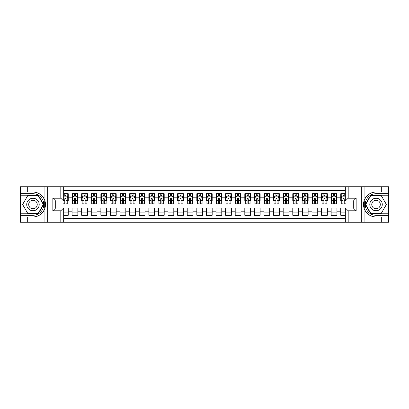<?xml version="1.0" encoding="UTF-8"?>
<svg xmlns="http://www.w3.org/2000/svg" width="409" height="409" viewBox="0 0 409 409"><rect width="100%" height="100%" fill="white"/><g stroke="black" fill="none" stroke-linecap="round" stroke-linejoin="round"><path stroke-width="0.61" d="M63.681 222.251L345.319 222.251L345.319 207.905L353.284 207.905L353.284 201.095L345.319 201.095L345.319 186.749L63.681 186.749L63.681 201.095L55.716 201.095L55.716 207.905L63.681 207.905L63.681 222.251L27.694 222.251L27.694 217L32.971 217A12.5 12.5 0 0 0 44.908 208.212L44.908 200.788A12.5 12.5 0 0 0 32.971 192L27.694 192L27.694 186.749L20.45 186.749L20.45 213.759L38.318 213.759L43.666 204.5L38.318 195.241L20.45 195.241M345.319 193.702L340.763 193.702L340.763 197.21L336.924 197.21L336.924 201.044L340.763 201.044L340.763 197.21M336.924 197.21L336.924 193.702L331.167 193.702L331.167 197.21L327.328 197.21L327.328 201.044L331.167 201.044L331.167 197.21M327.328 197.21L327.328 193.702L321.571 193.702L321.571 197.21L317.732 197.21L317.732 201.044L321.571 201.044L321.571 197.21M317.732 197.21L317.732 193.702L311.975 193.702L311.975 197.21L308.135 197.21L308.135 201.044L311.975 201.044L311.975 197.21M308.135 197.21L308.135 193.702L302.379 193.702L302.379 197.21L298.539 197.21L298.539 201.044L302.379 201.044L302.379 197.21M298.539 197.21L298.539 193.702L292.783 193.702L292.783 197.21L288.943 197.21L288.943 201.044L292.783 201.044L292.783 197.21M288.943 197.21L288.943 193.702L283.186 193.702L283.186 197.21L279.347 197.21L279.347 201.044L283.186 201.044L283.186 197.21M279.347 197.21L279.347 193.702L273.59 193.702L273.59 197.21L269.751 197.21L269.751 201.044L273.59 201.044L273.59 197.21M269.751 197.21L269.751 193.702L263.994 193.702L263.994 197.21L260.155 197.21L260.155 201.044L263.994 201.044L263.994 197.21M260.155 197.21L260.155 193.702L254.398 193.702L254.398 197.21L250.559 197.21L250.559 201.044L254.398 201.044L254.398 197.21M250.559 197.21L250.559 193.702L244.802 193.702L244.802 197.21L240.962 197.21L240.962 201.044L244.802 201.044L244.802 197.21M240.962 197.21L240.962 193.702L235.206 193.702L235.206 197.21L231.366 197.21L231.366 201.044L235.206 201.044L235.206 197.21M231.366 197.21L231.366 193.702L225.61 193.702L225.61 197.21L221.775 197.21L221.775 201.044L225.61 201.044L225.61 197.21M221.775 197.21L221.775 193.702L216.013 193.702L216.013 197.21L212.179 197.21L212.179 201.044L216.013 201.044L216.013 197.21M212.179 197.21L212.179 193.702L206.417 193.702L206.417 197.21L202.583 197.21L202.583 201.044L206.417 201.044L206.417 197.21M202.583 197.21L202.583 193.702L196.821 193.702L196.821 197.21L192.987 197.21L192.987 201.044L196.821 201.044L196.821 197.21M192.987 197.21L192.987 193.702L187.225 193.702L187.225 197.21L183.39 197.21L183.39 201.044L187.225 201.044L187.225 197.21M183.39 197.21L183.39 193.702L177.634 193.702L177.634 197.21L173.794 197.21L173.794 201.044L177.634 201.044L177.634 197.21M173.794 197.21L173.794 193.702L168.038 193.702L168.038 197.21L164.198 197.21L164.198 201.044L168.038 201.044L168.038 197.21M164.198 197.21L164.198 193.702L158.441 193.702L158.441 197.21L154.602 197.21L154.602 201.044L158.441 201.044L158.441 197.21M154.602 197.21L154.602 193.702L148.845 193.702L148.845 197.21L145.006 197.21L145.006 201.044L148.845 201.044L148.845 197.21M145.006 197.21L145.006 193.702L139.249 193.702L139.249 197.21L135.41 197.21L135.41 201.044L139.249 201.044L139.249 197.21M135.41 197.21L135.41 193.702L129.653 193.702L129.653 197.21L125.814 197.21L125.814 201.044L129.653 201.044L129.653 197.21M125.814 197.21L125.814 193.702L120.057 193.702L120.057 197.21L116.217 197.21L116.217 201.044L120.057 201.044L120.057 197.21M116.217 197.21L116.217 193.702L110.461 193.702L110.461 197.21L106.621 197.21L106.621 201.044L110.461 201.044L110.461 197.21M106.621 197.21L106.621 193.702L100.865 193.702L100.865 197.21L97.025 197.21L97.025 201.044L100.865 201.044L100.865 197.21M97.025 197.21L97.025 193.702L91.268 193.702L91.268 197.21L87.429 197.21L87.429 201.044L91.268 201.044L91.268 197.21M87.429 197.21L87.429 193.702L81.672 193.702L81.672 197.21L77.833 197.21L77.833 201.044L81.672 201.044L81.672 197.21M77.833 197.21L77.833 193.702L72.076 193.702L72.076 201.044L68.237 201.044L68.237 193.702L63.681 193.702M63.681 215.298L68.237 215.298L68.237 207.956L72.076 207.956L72.076 215.298L77.833 215.298L77.833 207.956L81.672 207.956L81.672 211.79L77.833 211.79M81.672 211.79L81.672 215.298L87.429 215.298L87.429 207.956L91.268 207.956L91.268 211.79L87.429 211.79M91.268 211.79L91.268 215.298L97.025 215.298L97.025 207.956L100.865 207.956L100.865 211.79L97.025 211.79M100.865 211.79L100.865 215.298L106.621 215.298L106.621 207.956L110.461 207.956L110.461 211.79L106.621 211.79M110.461 211.79L110.461 215.298L116.217 215.298L116.217 207.956L120.057 207.956L120.057 211.79L116.217 211.79M120.057 211.79L120.057 215.298L125.814 215.298L125.814 207.956L129.653 207.956L129.653 211.79L125.814 211.79M129.653 211.79L129.653 215.298L135.41 215.298L135.41 207.956L139.249 207.956L139.249 211.79L135.41 211.79M139.249 211.79L139.249 215.298L145.006 215.298L145.006 207.956L148.845 207.956L148.845 211.79L145.006 211.79M148.845 211.79L148.845 215.298L154.602 215.298L154.602 207.956L158.441 207.956L158.441 211.79L154.602 211.79M158.441 211.79L158.441 215.298L164.198 215.298L164.198 207.956L168.038 207.956L168.038 211.79L164.198 211.79M168.038 211.79L168.038 215.298L173.794 215.298L173.794 207.956L177.634 207.956L177.634 211.79L173.794 211.79M177.634 211.79L177.634 215.298L183.39 215.298L183.39 207.956L187.225 207.956L187.225 211.79L183.39 211.79M187.225 211.79L187.225 215.298L192.987 215.298L192.987 207.956L196.821 207.956L196.821 211.79L192.987 211.79M196.821 211.79L196.821 215.298L202.583 215.298L202.583 207.956L206.417 207.956L206.417 211.79L202.583 211.79M206.417 211.79L206.417 215.298L212.179 215.298L212.179 207.956L216.013 207.956L216.013 211.79L212.179 211.79M216.013 211.79L216.013 215.298L221.775 215.298L221.775 207.956L225.61 207.956L225.61 211.79L221.775 211.79M225.61 211.79L225.61 215.298L231.366 215.298L231.366 207.956L235.206 207.956L235.206 211.79L231.366 211.79M235.206 211.79L235.206 215.298L240.962 215.298L240.962 207.956L244.802 207.956L244.802 211.79L240.962 211.79M244.802 211.79L244.802 215.298L250.559 215.298L250.559 207.956L254.398 207.956L254.398 211.79L250.559 211.79M254.398 211.79L254.398 215.298L260.155 215.298L260.155 207.956L263.994 207.956L263.994 211.79L260.155 211.79M263.994 211.79L263.994 215.298L269.751 215.298L269.751 207.956L273.59 207.956L273.59 211.79L269.751 211.79M273.59 211.79L273.59 215.298L279.347 215.298L279.347 207.956L283.186 207.956L283.186 211.79L279.347 211.79M283.186 211.79L283.186 215.298L288.943 215.298L288.943 207.956L292.783 207.956L292.783 211.79L288.943 211.79M292.783 211.79L292.783 215.298L298.539 215.298L298.539 207.956L302.379 207.956L302.379 211.79L298.539 211.79M302.379 211.79L302.379 215.298L308.135 215.298L308.135 207.956L311.975 207.956L311.975 211.79L308.135 211.79M311.975 211.79L311.975 215.298L317.732 215.298L317.732 207.956L321.571 207.956L321.571 211.79L317.732 211.79M321.571 211.79L321.571 215.298L327.328 215.298L327.328 207.956L331.167 207.956L331.167 211.79L327.328 211.79M331.167 211.79L331.167 215.298L336.924 215.298L336.924 207.956L340.763 207.956L340.763 211.79L336.924 211.79M345.319 190.492L63.681 190.492M63.681 218.508L345.319 218.508M340.763 211.79L340.763 215.298L345.319 215.298M55.762 201.095L55.762 207.905M353.238 207.905L353.238 201.095M64.786 196.105L65.936 196.105M67.756 196.105L68.237 196.105M64.786 200.952L65.936 200.952M67.756 200.952L68.237 200.952M63.681 208.048L68.237 208.048M63.681 212.895L68.237 212.895M72.076 200.952L72.557 200.952M74.377 200.952L75.532 200.952M77.352 200.952L77.833 200.952M72.076 196.105L72.557 196.105M74.377 196.105L75.532 196.105M77.352 196.105L77.833 196.105M72.076 208.048L77.833 208.048M72.076 212.895L77.833 212.895M81.672 208.048L87.429 208.048M81.672 212.895L87.429 212.895M81.672 196.105L82.153 196.105M83.973 196.105L85.128 196.105M86.948 196.105L87.429 196.105M81.672 200.952L82.153 200.952M83.973 200.952L85.128 200.952M86.948 200.952L87.429 200.952M91.268 208.048L97.025 208.048M91.268 212.895L97.025 212.895M91.268 196.105L91.749 196.105M93.569 196.105L94.724 196.105M96.544 196.105L97.025 196.105M91.268 200.952L91.749 200.952M93.569 200.952L94.724 200.952M96.544 200.952L97.025 200.952M100.865 208.048L106.621 208.048M100.865 212.895L106.621 212.895M100.865 196.105L101.345 196.105M103.165 196.105L104.321 196.105M106.141 196.105L106.621 196.105M100.865 200.952L101.345 200.952M103.165 200.952L104.321 200.952M106.141 200.952L106.621 200.952M110.461 208.048L116.217 208.048M110.461 212.895L116.217 212.895M110.461 196.105L110.941 196.105M112.761 196.105L113.917 196.105M115.737 196.105L116.217 196.105M110.461 200.952L110.941 200.952M112.761 200.952L113.917 200.952M115.737 200.952L116.217 200.952M120.057 208.048L125.814 208.048M120.057 212.895L125.814 212.895M120.057 196.105L120.537 196.105M122.357 196.105L123.508 196.105M125.333 196.105L125.814 196.105M120.057 200.952L120.537 200.952M122.357 200.952L123.508 200.952M125.333 200.952L125.814 200.952M129.653 208.048L135.41 208.048M129.653 212.895L135.41 212.895M129.653 196.105L130.134 196.105M131.954 196.105L133.104 196.105M134.929 196.105L135.41 196.105M129.653 200.952L130.134 200.952M131.954 200.952L133.104 200.952M134.929 200.952L135.41 200.952M139.249 208.048L145.006 208.048M139.249 212.895L145.006 212.895M139.249 196.105L139.73 196.105M141.55 196.105L142.7 196.105M144.525 196.105L145.006 196.105M139.249 200.952L139.73 200.952M141.55 200.952L142.7 200.952M144.525 200.952L145.006 200.952M148.845 208.048L154.602 208.048M148.845 212.895L154.602 212.895M148.845 196.105L149.326 196.105M151.146 196.105L152.296 196.105M154.121 196.105L154.602 196.105M148.845 200.952L149.326 200.952M151.146 200.952L152.296 200.952M154.121 200.952L154.602 200.952M158.441 208.048L164.198 208.048M158.441 212.895L164.198 212.895M158.441 196.105L158.917 196.105M160.742 196.105L161.892 196.105M163.718 196.105L164.198 196.105M158.441 200.952L158.917 200.952M160.742 200.952L161.892 200.952M163.718 200.952L164.198 200.952M168.038 208.048L173.794 208.048M168.038 212.895L173.794 212.895M168.038 196.105L168.513 196.105M170.338 196.105L171.489 196.105M173.314 196.105L173.794 196.105M168.038 200.952L168.513 200.952M170.338 200.952L171.489 200.952M173.314 200.952L173.794 200.952M177.634 208.048L183.39 208.048M177.634 212.895L183.39 212.895M177.634 196.105L178.109 196.105M179.934 196.105L181.085 196.105M182.91 196.105L183.39 196.105M177.634 200.952L178.109 200.952M179.934 200.952L181.085 200.952M182.91 200.952L183.39 200.952M187.225 208.048L192.987 208.048M187.225 212.895L192.987 212.895M187.225 196.105L187.705 196.105M189.531 196.105L190.681 196.105M192.506 196.105L192.987 196.105M187.225 200.952L187.705 200.952M189.531 200.952L190.681 200.952M192.506 200.952L192.987 200.952M196.821 208.048L202.583 208.048M196.821 212.895L202.583 212.895M196.821 196.105L197.302 196.105M199.127 196.105L200.277 196.105M202.102 196.105L202.583 196.105M196.821 200.952L197.302 200.952M199.127 200.952L200.277 200.952M202.102 200.952L202.583 200.952M206.417 208.048L212.179 208.048M206.417 212.895L212.179 212.895M206.417 196.105L206.898 196.105M208.723 196.105L209.873 196.105M211.698 196.105L212.179 196.105M206.417 200.952L206.898 200.952M208.723 200.952L209.873 200.952M211.698 200.952L212.179 200.952M216.013 208.048L221.775 208.048M216.013 212.895L221.775 212.895M216.013 196.105L216.494 196.105M218.319 196.105L219.469 196.105M221.295 196.105L221.775 196.105M216.013 200.952L216.494 200.952M218.319 200.952L219.469 200.952M221.295 200.952L221.775 200.952M225.61 208.048L231.366 208.048M225.61 212.895L231.366 212.895M225.61 196.105L226.09 196.105M227.915 196.105L229.066 196.105M230.891 196.105L231.366 196.105M225.61 200.952L226.09 200.952M227.915 200.952L229.066 200.952M230.891 200.952L231.366 200.952M235.206 208.048L240.962 208.048M235.206 212.895L240.962 212.895M235.206 196.105L235.686 196.105M237.511 196.105L238.662 196.105M240.487 196.105L240.962 196.105M235.206 200.952L235.686 200.952M237.511 200.952L238.662 200.952M240.487 200.952L240.962 200.952M244.802 208.048L250.559 208.048M244.802 212.895L250.559 212.895M244.802 196.105L245.282 196.105M247.108 196.105L248.258 196.105M250.083 196.105L250.559 196.105M244.802 200.952L245.282 200.952M247.108 200.952L248.258 200.952M250.083 200.952L250.559 200.952M254.398 208.048L260.155 208.048M254.398 212.895L260.155 212.895M254.398 196.105L254.879 196.105M256.704 196.105L257.854 196.105M259.674 196.105L260.155 196.105M254.398 200.952L254.879 200.952M256.704 200.952L257.854 200.952M259.674 200.952L260.155 200.952M263.994 208.048L269.751 208.048M263.994 212.895L269.751 212.895M263.994 196.105L264.475 196.105M266.3 196.105L267.45 196.105M269.27 196.105L269.751 196.105M263.994 200.952L264.475 200.952M266.3 200.952L267.45 200.952M269.27 200.952L269.751 200.952M273.59 208.048L279.347 208.048M273.59 212.895L279.347 212.895M273.59 196.105L274.071 196.105M275.896 196.105L277.046 196.105M278.866 196.105L279.347 196.105M273.59 200.952L274.071 200.952M275.896 200.952L277.046 200.952M278.866 200.952L279.347 200.952M283.186 208.048L288.943 208.048M283.186 212.895L288.943 212.895M283.186 196.105L283.667 196.105M285.492 196.105L286.643 196.105M288.463 196.105L288.943 196.105M283.186 200.952L283.667 200.952M285.492 200.952L286.643 200.952M288.463 200.952L288.943 200.952M292.783 208.048L298.539 208.048M292.783 212.895L298.539 212.895M292.783 196.105L293.263 196.105M295.083 196.105L296.239 196.105M298.059 196.105L298.539 196.105M292.783 200.952L293.263 200.952M295.083 200.952L296.239 200.952M298.059 200.952L298.539 200.952M302.379 208.048L308.135 208.048M302.379 212.895L308.135 212.895M302.379 196.105L302.859 196.105M304.679 196.105L305.835 196.105M307.655 196.105L308.135 196.105M302.379 200.952L302.859 200.952M304.679 200.952L305.835 200.952M307.655 200.952L308.135 200.952M311.975 208.048L317.732 208.048M311.975 212.895L317.732 212.895M311.975 196.105L312.456 196.105M314.276 196.105L315.431 196.105M317.251 196.105L317.732 196.105M311.975 200.952L312.456 200.952M314.276 200.952L315.431 200.952M317.251 200.952L317.732 200.952M321.571 208.048L327.328 208.048M321.571 212.895L327.328 212.895M321.571 196.105L322.052 196.105M323.872 196.105L325.027 196.105M326.847 196.105L327.328 196.105M321.571 200.952L322.052 200.952M323.872 200.952L325.027 200.952M326.847 200.952L327.328 200.952M331.167 208.048L336.924 208.048M331.167 212.895L336.924 212.895M331.167 196.105L331.648 196.105M333.468 196.105L334.623 196.105M336.443 196.105L336.924 196.105M331.167 200.952L331.648 200.952M333.468 200.952L334.623 200.952M336.443 200.952L336.924 200.952M340.763 208.048L345.319 208.048M340.763 212.895L345.319 212.895M340.763 196.105L341.244 196.105M343.064 196.105L344.214 196.105M340.763 200.952L341.244 200.952M343.064 200.952L344.214 200.952M65.936 194.95L64.786 194.95M62.96 203.14L62.96 203.922L64.786 203.922L64.786 203.14L62.96 203.14L62.96 201.095M67.061 196.678L67.756 196.678L67.756 203.922L65.936 203.922L65.936 198.789L65.491 198.232L64.791 198.713L64.786 203.14M67.756 196.678L67.756 193.702M67.756 198.068L66.8 196.151L63.922 196.151L63.681 196.632M64.786 196.151L64.786 193.702M65.936 193.702L65.936 196.151M36.089 199.096A6.237 6.237 0 0 0 27.572 201.381A6.237 6.237 0 0 0 29.852 209.904A6.237 6.237 0 0 0 38.374 207.619A6.237 6.237 0 0 0 36.089 199.096M35.108 200.804A4.269 4.269 0 0 0 29.274 202.363A4.269 4.269 0 0 0 30.839 208.196A4.269 4.269 0 0 0 36.672 206.637A4.269 4.269 0 0 0 35.108 200.804M38.155 213.472L27.792 213.472L22.613 204.5L27.792 195.528L38.155 195.528L43.334 204.5L38.155 213.472M379.148 199.096A6.237 6.237 0 0 0 370.626 201.381A6.237 6.237 0 0 0 372.911 209.904A6.237 6.237 0 0 0 381.428 207.619A6.237 6.237 0 0 0 379.148 199.096M378.161 200.804A4.269 4.269 0 0 0 372.328 202.363A4.269 4.269 0 0 0 373.892 208.196A4.269 4.269 0 0 0 379.726 206.637A4.269 4.269 0 0 0 378.161 200.804M381.208 213.472L370.845 213.472L365.666 204.5L370.845 195.528L381.208 195.528L386.387 204.5L381.208 213.472M44.704 207.383L45.133 207.383A12.5 12.5 0 0 0 45.138 201.622L44.704 201.622L44.704 207.455L45.118 207.455M27.694 186.749L44.908 186.749L44.908 200.788C42.822 195.287 38.845 192.358 32.971 192M32.971 217C38.845 216.642 42.822 213.713 44.908 208.212L44.908 222.251M60.803 222.251L60.803 210.783L52.838 210.783L52.838 198.217L60.803 198.217L60.803 186.749L47.705 186.749L47.705 222.251M27.694 222.251L20.45 222.251L20.45 213.759M20.45 215.298L32.971 215.298A10.798 10.798 0 0 0 43.768 204.5A10.798 10.798 0 0 0 32.971 193.702L20.45 193.702M44.908 186.749L47.705 186.749M60.803 186.749L63.681 186.749M27.694 217L20.977 217L20.977 222.251M27.694 192L20.977 192L20.977 186.749M60.803 210.783L63.681 207.905M52.838 210.783L55.716 207.905M52.838 198.217L55.716 201.095M60.803 198.217L63.681 201.095M44.704 201.622L45.118 201.55M45.425 205.574L45.465 204.06M45.343 202.695L45.276 202.286M364.296 201.617L363.867 201.617A12.5 12.5 0 0 0 363.862 207.378L364.296 207.378L364.296 201.545L363.882 201.545M345.319 186.749L381.306 186.749L381.306 192L376.029 192A12.5 12.5 0 0 0 364.092 200.788L364.092 208.212A12.5 12.5 0 0 0 376.029 217L381.306 217L381.306 222.251L388.55 222.251L388.55 195.241L370.682 195.241L365.334 204.5L370.682 213.759L388.55 213.759M381.306 222.251L364.092 222.251L364.092 208.212C366.178 213.713 370.155 216.642 376.029 217M376.029 192C370.155 192.358 366.178 195.287 364.092 200.788L364.092 186.749M348.197 186.749L348.197 198.217L356.162 198.217L356.162 210.783L348.197 210.783L348.197 222.251L361.295 222.251L361.295 186.749M381.306 186.749L388.55 186.749L388.55 195.241M388.55 193.702L376.029 193.702A10.798 10.798 0 0 0 365.232 204.5A10.798 10.798 0 0 0 376.029 215.298L388.55 215.298M364.092 222.251L361.295 222.251M348.197 222.251L345.319 222.251M381.306 192L388.023 192L388.023 186.749M381.306 217L388.023 217L388.023 222.251M348.197 198.217L345.319 201.095M356.162 198.217L353.284 201.095M356.162 210.783L353.284 207.905M348.197 210.783L345.319 207.905M364.296 207.378L363.882 207.45M363.575 203.426L363.535 204.94M363.657 206.305L363.724 206.714M75.532 194.95L74.377 194.95M77.352 203.14L75.532 203.14L75.532 203.922L77.352 203.922L77.352 198.068L76.396 196.151L73.518 196.151L72.557 198.068L72.557 203.922L74.377 203.922L74.377 203.14L72.557 203.14M72.557 198.068L72.557 193.702M77.352 198.068L77.352 193.702M74.377 196.151L74.377 193.702M75.532 193.702L75.532 196.151M75.532 203.14L75.532 198.789L74.893 198.217L74.377 198.789L74.377 203.14M85.128 194.95L83.973 194.95M86.948 203.14L85.128 203.14L85.128 203.922L86.948 203.922L86.948 198.068L85.992 196.151L83.114 196.151L82.153 198.068L82.153 203.922L83.973 203.922L83.973 203.14L82.153 203.14M82.153 198.068L82.153 193.702M86.948 198.068L86.948 193.702M83.973 196.151L83.973 193.702M85.128 193.702L85.128 196.151M85.128 203.14L85.128 198.789L84.489 198.217L83.973 198.789L83.973 203.14M94.724 194.95L93.569 194.95M96.544 203.14L94.724 203.14L94.724 203.922L96.544 203.922L96.544 198.068L95.588 196.151L92.705 196.151L91.749 198.068L91.749 203.922L93.569 203.922L93.569 203.14L91.749 203.14M91.749 198.068L91.749 193.702M96.544 198.068L96.544 193.702M93.569 196.151L93.569 193.702M94.724 193.702L94.724 196.151M94.724 203.14L94.724 198.789L94.085 198.217L93.574 198.713L93.569 203.14M104.321 194.95L103.165 194.95M106.141 203.14L104.321 203.14L104.321 203.922L106.141 203.922L106.141 198.068L105.185 196.151L102.301 196.151L101.345 198.068L101.345 203.922L103.165 203.922L103.165 203.14L101.345 203.14M101.345 198.068L101.345 193.702M106.141 198.068L106.141 193.702M103.165 196.151L103.165 193.702M104.321 193.702L104.321 196.151M104.321 203.14L104.321 198.789L103.681 198.217L103.17 198.713L103.165 203.14M113.917 194.95L112.761 194.95M115.737 203.14L113.917 203.14L113.917 203.922L115.737 203.922L115.737 198.068L114.776 196.151L111.897 196.151L110.941 198.068L110.941 203.922L112.761 203.922L112.761 203.14L110.941 203.14M110.941 198.068L110.941 193.702M115.737 198.068L115.737 193.702M112.761 196.151L112.761 193.702M113.917 193.702L113.917 196.151M113.917 203.14L113.917 198.789L113.278 198.217L112.766 198.713L112.761 203.14M123.508 194.95L122.357 194.95M125.333 203.14L123.508 203.14L123.508 203.922L125.333 203.922L125.333 198.068L124.372 196.151L121.493 196.151L120.537 198.068L120.537 203.922L122.357 203.922L122.357 203.14L120.537 203.14M120.537 198.068L120.537 193.702M125.333 198.068L125.333 193.702M122.357 196.151L122.357 193.702M123.508 193.702L123.508 196.151M123.508 203.14L123.508 198.789L122.874 198.217L122.363 198.713L122.357 203.14M133.104 194.95L131.954 194.95M134.929 203.14L133.104 203.14L133.104 203.922L134.929 203.922L134.929 198.068L133.968 196.151L131.09 196.151L130.134 198.068L130.134 203.922L131.954 203.922L131.954 203.14L130.134 203.14M130.134 198.068L130.134 193.702M134.929 198.068L134.929 193.702M131.954 196.151L131.954 193.702M133.104 193.702L133.104 196.151M133.104 203.14L133.104 198.789L132.47 198.217L131.959 198.713L131.954 203.14M142.7 194.95L141.55 194.95M144.525 203.14L142.7 203.14L142.7 203.922L144.525 203.922L144.525 198.068L143.564 196.151L140.686 196.151L139.73 198.068L139.73 203.922L141.55 203.922L141.55 203.14L139.73 203.14M139.73 198.068L139.73 193.702M144.525 198.068L144.525 193.702M141.55 196.151L141.55 193.702M142.7 193.702L142.7 196.151M142.7 203.14L142.7 198.789L142.066 198.217L141.555 198.713L141.55 203.14M152.296 194.95L151.146 194.95M154.121 203.14L152.296 203.14L152.296 203.922L154.121 203.922L154.121 198.068L153.16 196.151L150.282 196.151L149.326 198.068L149.326 203.922L151.146 203.922L151.146 203.14L149.326 203.14M149.326 198.068L149.326 193.702M154.121 198.068L154.121 193.702M151.146 196.151L151.146 193.702M152.296 193.702L152.296 196.151M152.296 203.14L152.296 198.789L151.662 198.217L151.151 198.713L151.146 203.14M161.892 194.95L160.742 194.95M163.718 203.14L161.892 203.14L161.892 203.922L163.718 203.922L163.718 198.068L162.756 196.151L159.878 196.151L158.917 198.068L158.917 203.922L160.742 203.922L160.742 203.14L158.917 203.14M158.917 198.068L158.917 193.702M163.718 198.068L163.718 193.702M160.742 196.151L160.742 193.702M161.892 193.702L161.892 196.151M161.892 203.14L161.892 198.789L161.258 198.217L160.747 198.713L160.742 203.14M171.489 194.95L170.338 194.95M173.314 203.14L171.489 203.14L171.489 203.922L173.314 203.922L173.314 198.068L172.353 196.151L169.474 196.151L168.513 198.068L168.513 203.922L170.338 203.922L170.338 203.14L168.513 203.14M168.513 198.068L168.513 193.702M173.314 198.068L173.314 193.702M170.338 196.151L170.338 193.702M171.489 193.702L171.489 196.151M171.489 203.14L171.489 198.789L170.855 198.217L170.343 198.713L170.338 203.14M181.085 194.95L179.934 194.95M182.91 203.14L181.085 203.14L181.085 203.922L182.91 203.922L182.91 198.068L181.949 196.151L179.07 196.151L178.109 198.068L178.109 203.922L179.934 203.922L179.934 203.14L178.109 203.14M178.109 198.068L178.109 193.702M182.91 198.068L182.91 193.702M179.934 196.151L179.934 193.702M181.085 193.702L181.085 196.151M181.085 203.14L181.085 198.789L180.451 198.217L179.94 198.713L179.934 203.14M190.681 194.95L189.531 194.95M192.506 203.14L190.681 203.14L190.681 203.922L192.506 203.922L192.506 198.068L191.545 196.151L188.667 196.151L187.705 198.068L187.705 203.922L189.531 203.922L189.531 203.14L187.705 203.14M187.705 198.068L187.705 193.702M192.506 198.068L192.506 193.702M189.531 196.151L189.531 193.702M190.681 193.702L190.681 196.151M190.681 203.14L190.681 198.789L190.047 198.217L189.536 198.713L189.531 203.14M200.277 194.95L199.127 194.95M202.102 203.14L200.277 203.14L200.277 203.922L202.102 203.922L202.102 198.068L201.141 196.151L198.263 196.151L197.302 198.068L197.302 203.922L199.127 203.922L199.127 203.14L197.302 203.14M197.302 198.068L197.302 193.702M202.102 198.068L202.102 193.702M199.127 196.151L199.127 193.702M200.277 193.702L200.277 196.151M200.277 203.14L200.277 198.789L199.643 198.217L199.132 198.713L199.127 203.14M209.873 194.95L208.723 194.95M211.698 203.14L209.873 203.14L209.873 203.922L211.698 203.922L211.698 198.068L210.737 196.151L207.859 196.151L206.898 198.068L206.898 203.922L208.723 203.922L208.723 203.14L206.898 203.14M206.898 198.068L206.898 193.702M211.698 198.068L211.698 193.702M208.723 196.151L208.723 193.702M209.873 193.702L209.873 196.151M209.873 203.14L209.873 198.789L209.239 198.217L208.728 198.713L208.723 203.14M219.469 194.95L218.319 194.95M221.295 203.14L219.469 203.14L219.469 203.922L221.295 203.922L221.295 198.068L220.333 196.151L217.455 196.151L216.494 198.068L216.494 203.922L218.319 203.922L218.319 203.14L216.494 203.14M216.494 198.068L216.494 193.702M221.295 198.068L221.295 193.702M218.319 196.151L218.319 193.702M219.469 193.702L219.469 196.151M219.469 203.14L219.469 198.789L218.835 198.217L218.324 198.713L218.319 203.14M229.066 194.95L227.915 194.95M230.891 203.14L229.066 203.14L229.066 203.922L230.891 203.922L230.891 198.068L229.93 196.151L227.051 196.151L226.09 198.068L226.09 203.922L227.915 203.922L227.915 203.14L226.09 203.14M226.09 198.068L226.09 193.702M230.891 198.068L230.891 193.702M227.915 196.151L227.915 193.702M229.066 193.702L229.066 196.151M229.066 203.14L229.066 198.789L228.432 198.217L227.92 198.713L227.915 203.14M238.662 194.95L237.511 194.95M240.487 203.14L238.662 203.14L238.662 203.922L240.487 203.922L240.487 198.068L239.526 196.151L236.647 196.151L235.686 198.068L235.686 203.922L237.511 203.922L237.511 203.14L235.686 203.14M235.686 198.068L235.686 193.702M240.487 198.068L240.487 193.702M237.511 196.151L237.511 193.702M238.662 193.702L238.662 196.151M238.662 203.14L238.662 198.789L238.023 198.217L237.517 198.713L237.511 203.14M248.258 194.95L247.108 194.95M250.083 203.14L248.258 203.14L248.258 203.922L250.083 203.922L250.083 198.068L249.122 196.151L246.244 196.151L245.282 198.068L245.282 203.922L247.108 203.922L247.108 203.14L245.282 203.14M245.282 198.068L245.282 193.702M250.083 198.068L250.083 193.702M247.108 196.151L247.108 193.702M248.258 193.702L248.258 196.151M248.258 203.14L248.258 198.789L247.619 198.217L247.113 198.713L247.108 203.14M257.854 194.95L256.704 194.95M259.674 203.14L257.854 203.14L257.854 203.922L259.674 203.922L259.674 198.068L258.718 196.151L255.84 196.151L254.879 198.068L254.879 203.922L256.704 203.922L256.704 203.14L254.879 203.14M254.879 198.068L254.879 193.702M259.674 198.068L259.674 193.702M256.704 196.151L256.704 193.702M257.854 193.702L257.854 196.151M257.854 203.14L257.854 198.789L257.215 198.217L256.709 198.713L256.704 203.14M267.45 194.95L266.3 194.95M269.27 203.14L267.45 203.14L267.45 203.922L269.27 203.922L269.27 198.068L268.314 196.151L265.436 196.151L264.475 198.068L264.475 203.922L266.3 203.922L266.3 203.14L264.475 203.14M264.475 198.068L264.475 193.702M269.27 198.068L269.27 193.702M266.3 196.151L266.3 193.702M267.45 193.702L267.45 196.151M267.45 203.14L267.45 198.789L266.811 198.217L266.305 198.713L266.3 203.14M277.046 194.95L275.896 194.95M278.866 203.14L277.046 203.14L277.046 203.922L278.866 203.922L278.866 198.068L277.91 196.151L275.032 196.151L274.071 198.068L274.071 203.922L275.896 203.922L275.896 203.14L274.071 203.14M274.071 198.068L274.071 193.702M278.866 198.068L278.866 193.702M275.896 196.151L275.896 193.702M277.046 193.702L277.046 196.151M277.046 203.14L277.046 198.789L276.407 198.217L275.901 198.713L275.896 203.14M286.643 194.95L285.492 194.95M288.463 203.14L286.643 203.14L286.643 203.922L288.463 203.922L288.463 198.068L287.507 196.151L284.628 196.151L283.667 198.068L283.667 203.922L285.492 203.922L285.492 203.14L283.667 203.14M283.667 198.068L283.667 193.702M288.463 198.068L288.463 193.702M285.492 196.151L285.492 193.702M286.643 193.702L286.643 196.151M286.643 203.14L286.643 198.789L286.003 198.217L285.497 198.713L285.492 203.14M296.239 194.95L295.083 194.95M298.059 203.14L296.239 203.14L296.239 203.922L298.059 203.922L298.059 198.068L297.103 196.151L294.224 196.151L293.263 198.068L293.263 203.922L295.083 203.922L295.083 203.14L293.263 203.14M293.263 198.068L293.263 193.702M298.059 198.068L298.059 193.702M295.083 196.151L295.083 193.702M296.239 193.702L296.239 196.151M296.239 203.14L296.239 198.789L295.6 198.217L295.083 198.789L295.083 203.14M305.835 194.95L304.679 194.95M307.655 203.14L305.835 203.14L305.835 203.922L307.655 203.922L307.655 198.068L306.699 196.151L303.815 196.151L302.859 198.068L302.859 203.922L304.679 203.922L304.679 203.14L302.859 203.14M302.859 198.068L302.859 193.702M307.655 198.068L307.655 193.702M304.679 196.151L304.679 193.702M305.835 193.702L305.835 196.151M305.835 203.14L305.835 198.789L305.196 198.217L304.685 198.713L304.679 203.14M315.431 194.95L314.276 194.95M317.251 203.14L315.431 203.14L315.431 203.922L317.251 203.922L317.251 198.068L316.295 196.151L313.412 196.151L312.456 198.068L312.456 203.922L314.276 203.922L314.276 203.14L312.456 203.14M312.456 198.068L312.456 193.702M317.251 198.068L317.251 193.702M314.276 196.151L314.276 193.702M315.431 193.702L315.431 196.151M315.431 203.14L315.431 198.789L314.792 198.217L314.281 198.713L314.276 203.14M325.027 194.95L323.872 194.95M326.847 203.14L325.027 203.14L325.027 203.922L326.847 203.922L326.847 198.068L325.886 196.151L323.008 196.151L322.052 198.068L322.052 203.922L323.872 203.922L323.872 203.14L322.052 203.14M322.052 198.068L322.052 193.702M326.847 198.068L326.847 193.702M323.872 196.151L323.872 193.702M325.027 193.702L325.027 196.151M325.027 203.14L325.027 198.789L324.388 198.217L323.877 198.713L323.872 203.14M334.623 194.95L333.468 194.95M336.443 203.14L334.623 203.14L334.623 203.922L336.443 203.922L336.443 198.068L335.482 196.151L332.604 196.151L331.648 198.068L331.648 203.922L333.468 203.922L333.468 203.14L331.648 203.14M331.648 198.068L331.648 193.702M336.443 198.068L336.443 193.702M333.468 196.151L333.468 193.702M334.623 193.702L334.623 196.151M334.623 203.14L334.623 198.789L333.984 198.217L333.473 198.713L333.468 203.14M344.214 194.95L343.064 194.95M345.319 196.632L345.078 196.151L342.2 196.151L341.244 198.068L341.244 203.922L343.064 203.922L343.064 203.14L341.244 203.14M341.244 198.068L341.244 193.702M346.04 201.095L346.04 203.922L344.214 203.922L344.214 198.789L343.949 198.304L343.396 198.268L343.069 198.713L343.064 203.14M343.064 196.151L343.064 193.702M344.214 193.702L344.214 196.151M72.076 211.79L68.237 211.79M72.076 197.21L68.237 197.21M67.736 198.022L63.681 198.022M67.756 203.14L65.936 203.14M64.786 200.292L63.681 200.292M67.756 200.292L65.936 200.292M65.936 195.563L64.786 195.563M77.332 198.022L72.582 198.022M72.557 196.678L73.252 196.678M76.657 196.678L77.352 196.678M74.377 200.292L72.557 200.292M77.352 200.292L75.532 200.292M75.532 195.563L74.377 195.563M86.928 198.022L82.178 198.022M82.153 196.678L82.848 196.678M86.253 196.678L86.948 196.678M83.973 200.292L82.153 200.292M86.948 200.292L85.128 200.292M85.128 195.563L83.973 195.563M96.524 198.022L91.769 198.022M91.749 196.678L92.444 196.678M95.849 196.678L96.544 196.678M93.569 200.292L91.749 200.292M96.544 200.292L94.724 200.292M94.724 195.563L93.569 195.563M106.12 198.022L101.366 198.022M101.345 196.678L102.04 196.678M105.445 196.678L106.141 196.678M103.165 200.292L101.345 200.292M106.141 200.292L104.321 200.292M104.321 195.563L103.165 195.563M115.711 198.022L110.962 198.022M110.941 196.678L111.637 196.678M115.041 196.678L115.737 196.678M112.761 200.292L110.941 200.292M115.737 200.292L113.917 200.292M113.917 195.563L112.761 195.563M125.307 198.022L120.558 198.022M120.537 196.678L121.233 196.678M124.638 196.678L125.333 196.678M122.357 200.292L120.537 200.292M125.333 200.292L123.508 200.292M123.508 195.563L122.357 195.563M134.904 198.022L130.154 198.022M130.134 196.678L130.829 196.678M134.234 196.678L134.929 196.678M131.954 200.292L130.134 200.292M134.929 200.292L133.104 200.292M133.104 195.563L131.954 195.563M144.5 198.022L139.75 198.022M139.73 196.678L140.425 196.678M143.83 196.678L144.525 196.678M141.55 200.292L139.73 200.292M144.525 200.292L142.7 200.292M142.7 195.563L141.55 195.563M154.096 198.022L149.346 198.022M149.326 196.678L150.021 196.678M153.426 196.678L154.121 196.678M151.146 200.292L149.326 200.292M154.121 200.292L152.296 200.292M152.296 195.563L151.146 195.563M163.692 198.022L158.943 198.022M158.917 196.678L159.617 196.678M163.022 196.678L163.718 196.678M160.742 200.292L158.917 200.292M163.718 200.292L161.892 200.292M161.892 195.563L160.742 195.563M173.288 198.022L168.539 198.022M168.513 196.678L169.208 196.678M172.618 196.678L173.314 196.678M170.338 200.292L168.513 200.292M173.314 200.292L171.489 200.292M171.489 195.563L170.338 195.563M182.884 198.022L178.135 198.022M178.109 196.678L178.805 196.678M182.215 196.678L182.91 196.678M179.934 200.292L178.109 200.292M182.91 200.292L181.085 200.292M181.085 195.563L179.934 195.563M192.481 198.022L187.731 198.022M187.705 196.678L188.401 196.678M191.811 196.678L192.506 196.678M189.531 200.292L187.705 200.292M192.506 200.292L190.681 200.292M190.681 195.563L189.531 195.563M202.077 198.022L197.327 198.022M197.302 196.678L197.997 196.678M201.407 196.678L202.102 196.678M199.127 200.292L197.302 200.292M202.102 200.292L200.277 200.292M200.277 195.563L199.127 195.563M211.673 198.022L206.923 198.022M206.898 196.678L207.593 196.678M211.003 196.678L211.698 196.678M208.723 200.292L206.898 200.292M211.698 200.292L209.873 200.292M209.873 195.563L208.723 195.563M221.269 198.022L216.519 198.022M216.494 196.678L217.189 196.678M220.599 196.678L221.295 196.678M218.319 200.292L216.494 200.292M221.295 200.292L219.469 200.292M219.469 195.563L218.319 195.563M230.865 198.022L226.116 198.022M226.09 196.678L226.785 196.678M230.195 196.678L230.891 196.678M227.915 200.292L226.09 200.292M230.891 200.292L229.066 200.292M229.066 195.563L227.915 195.563M240.461 198.022L235.712 198.022M235.686 196.678L236.382 196.678M239.792 196.678L240.487 196.678M237.511 200.292L235.686 200.292M240.487 200.292L238.662 200.292M238.662 195.563L237.511 195.563M250.057 198.022L245.308 198.022M245.282 196.678L245.978 196.678M249.383 196.678L250.083 196.678M247.108 200.292L245.282 200.292M250.083 200.292L248.258 200.292M248.258 195.563L247.108 195.563M259.654 198.022L254.904 198.022M254.879 196.678L255.574 196.678M258.979 196.678L259.674 196.678M256.704 200.292L254.879 200.292M259.674 200.292L257.854 200.292M257.854 195.563L256.704 195.563M269.25 198.022L264.5 198.022M264.475 196.678L265.17 196.678M268.575 196.678L269.27 196.678M266.3 200.292L264.475 200.292M269.27 200.292L267.45 200.292M267.45 195.563L266.3 195.563M278.846 198.022L274.096 198.022M274.071 196.678L274.766 196.678M278.171 196.678L278.866 196.678M275.896 200.292L274.071 200.292M278.866 200.292L277.046 200.292M277.046 195.563L275.896 195.563M288.442 198.022L283.693 198.022M283.667 196.678L284.362 196.678M287.767 196.678L288.463 196.678M285.492 200.292L283.667 200.292M288.463 200.292L286.643 200.292M286.643 195.563L285.492 195.563M298.038 198.022L293.289 198.022M293.263 196.678L293.959 196.678M297.363 196.678L298.059 196.678M295.083 200.292L293.263 200.292M298.059 200.292L296.239 200.292M296.239 195.563L295.083 195.563M307.634 198.022L302.88 198.022M302.859 196.678L303.555 196.678M306.96 196.678L307.655 196.678M304.679 200.292L302.859 200.292M307.655 200.292L305.835 200.292M305.835 195.563L304.679 195.563M317.231 198.022L312.476 198.022M312.456 196.678L313.151 196.678M316.556 196.678L317.251 196.678M314.276 200.292L312.456 200.292M317.251 200.292L315.431 200.292M315.431 195.563L314.276 195.563M326.822 198.022L322.072 198.022M322.052 196.678L322.747 196.678M326.152 196.678L326.847 196.678M323.872 200.292L322.052 200.292M326.847 200.292L325.027 200.292M325.027 195.563L323.872 195.563M336.418 198.022L331.668 198.022M331.648 196.678L332.343 196.678M335.748 196.678L336.443 196.678M333.468 200.292L331.648 200.292M336.443 200.292L334.623 200.292M334.623 195.563L333.468 195.563M345.319 198.022L341.264 198.022M341.244 196.678L341.939 196.678M346.04 203.14L344.214 203.14M343.064 200.292L341.244 200.292M345.319 200.292L344.214 200.292M344.214 195.563L343.064 195.563"/></g></svg>
